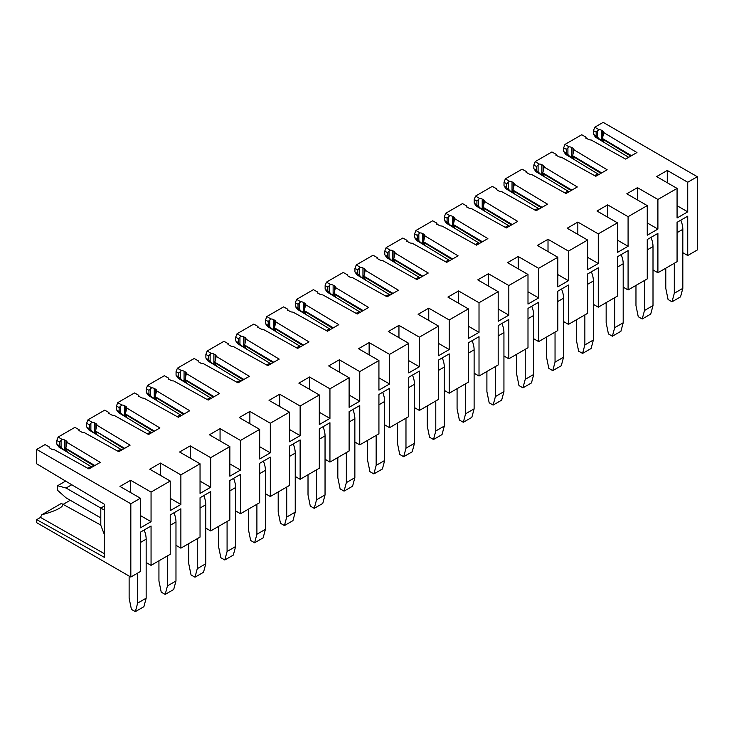 <?xml version="1.0" encoding="UTF-8"?>
<svg xmlns="http://www.w3.org/2000/svg" width="734" height="734" viewBox="0 0 734 734"><rect width="100%" height="100%" fill="white"/><g stroke="black" fill="none" stroke-linecap="round" stroke-linejoin="round"><path stroke-width="1.1" d="M94.622 432.702A3.615 2.083 0 0 0 92.989 432.161L96.888 434.5A3.615 2.083 0 0 0 95.906 433.436L94.622 432.702L94.622 422.867L95.906 423.601A3.615 2.083 -0 0 1 96.961 425.078A3.615 2.083 -0 0 1 96.952 425.234L130.111 445.162L118.77 451.713L84.245 432.565A3.615 2.083 -0 0 1 81.419 431.959L80.144 431.225A3.615 2.083 -0 0 1 79.088 429.748A3.615 2.083 -0 0 1 79.088 429.702L74.886 427.372L58.142 437.042L62.179 439.464L59.509 441.951L56.802 440.501L56.802 444.07L61.069 447.189L61.069 440.914M138.561 396.314L138.717 395.277L134.515 392.947L117.77 402.617L121.807 405.04L119.137 407.526L116.431 406.067L116.431 409.645L120.697 412.765L120.697 406.489M87.961 419.83L91.998 422.252L89.319 424.738L86.621 423.279L87.961 419.83L104.696 410.159L108.898 412.49A3.615 2.083 -0 0 0 108.898 412.536A3.615 2.083 -0 0 0 109.962 414.013L111.238 414.747A3.615 2.083 -0 0 0 114.064 415.352L148.58 434.5L159.92 427.95L126.762 408.021A3.615 2.083 -0 0 0 126.771 407.865A3.615 2.083 -0 0 0 125.716 406.388L124.441 405.654A3.615 2.083 -0 0 0 121.807 405.04M94.622 422.867A3.615 2.083 -0 0 0 91.998 422.252M36.7 449.419L36.7 463.796L104.421 504.258L104.421 557.372L36.7 519.635L36.7 522.7L130.826 577.043L140.414 571.511L140.414 532.168L151.057 526.021L151.057 565.364L170.224 554.298L170.224 514.956L180.876 508.809L180.876 548.151L200.043 537.086L200.043 497.744L210.686 491.596L210.686 530.939L229.852 519.874L229.852 480.531L240.504 474.384L240.504 513.727L259.671 502.662L259.671 463.31L270.314 457.163L270.314 496.514L289.48 485.449L289.48 446.098L300.133 439.95L300.133 479.302L319.299 468.237L319.299 428.885L329.942 422.738L329.942 462.09L349.109 451.015L349.109 411.673L359.761 405.526L359.761 444.868L378.928 433.803L378.928 394.461L389.571 388.314L389.571 427.656L408.737 416.591L408.737 377.248L419.389 371.101L419.389 410.444L438.556 399.379L438.556 360.036L449.199 353.889L449.199 393.231L468.365 382.166L468.365 342.824L479.018 336.677L479.018 376.019L498.184 364.954L498.184 325.612L508.827 319.464L508.827 358.807L527.994 347.742L527.994 308.399L538.646 302.252L538.646 341.594L557.812 330.529L557.812 291.187L568.455 285.04L568.455 324.382L587.622 313.317L587.622 273.966L598.274 267.818L598.274 307.17L617.441 296.105L617.441 256.753L628.084 250.606L628.084 289.958L647.25 278.892L647.25 239.541L657.903 233.394L657.903 272.745L677.069 261.671L677.069 222.329L687.721 216.181L687.721 255.524L697.3 249.991L697.3 176.72L687.721 182.252L687.721 211.851L677.069 217.998L677.069 188.399L657.903 199.465L657.903 229.072L647.25 235.219L647.25 205.612L628.084 216.677L628.084 246.285L617.441 252.432L617.441 222.824L598.274 233.889L598.274 263.497L587.622 269.644L587.622 240.036L568.455 251.101L568.455 280.709L557.812 286.856L557.812 257.249L538.646 268.314L538.646 297.921L527.994 304.069L527.994 274.461L508.827 285.526L508.827 315.134L498.184 321.281L498.184 291.673L479.018 302.738L479.018 332.346L468.365 338.493L468.365 308.886L449.199 319.951L449.199 349.558L438.556 355.706L438.556 326.098L419.389 337.163L419.389 366.771L408.737 372.918L408.737 343.31L389.571 354.375L389.571 383.983L378.928 390.13L378.928 360.522L359.761 371.597L359.761 401.195L349.109 407.342L349.109 377.744L329.942 388.809L329.942 418.417L319.299 424.564L319.299 394.956L300.133 406.021L300.133 435.629L289.48 441.776L289.48 412.169L270.314 423.234L270.314 452.841L259.671 458.989L259.671 429.381L240.504 440.446L240.504 470.054L229.852 476.201L229.852 446.593L210.686 457.658L210.686 487.266L200.043 493.413L200.043 463.805L180.876 474.87L180.876 504.478L170.224 510.625L170.224 481.018L151.057 492.083L151.057 521.691L140.414 527.838L140.414 498.23L130.826 503.763L36.7 449.419L45.068 444.593L49.27 446.914A3.615 2.083 -0 0 0 49.27 446.96A3.615 2.083 -0 0 0 50.325 448.437L51.609 449.171A3.615 2.083 -0 0 0 54.435 449.777L88.952 468.925L100.292 462.374L67.133 442.446A3.615 2.083 -0 0 0 67.143 442.29A3.615 2.083 -0 0 0 66.088 440.813L64.812 440.079A3.615 2.083 -0 0 0 62.179 439.464M140.414 498.23L119.963 486.431L130.615 480.284L130.615 492.578M151.057 492.083L130.615 480.284M170.224 481.018L149.782 469.219L160.425 463.071L160.425 475.366M180.876 474.87L160.425 463.071M200.043 463.805L179.591 452.006L190.244 445.859L190.244 458.154M210.686 457.658L190.244 445.859M229.852 446.593L209.41 434.785L220.062 428.638L220.062 440.941M240.504 440.446L220.062 428.638M259.671 429.381L239.229 417.573L249.872 411.425L249.872 423.72M270.314 423.234L249.872 411.425M289.48 412.169L269.039 400.36L279.691 394.213L279.691 406.508M300.133 406.021L279.691 394.213M319.299 394.956L298.857 383.148L309.5 377.001L309.5 389.295M329.942 388.809L309.5 377.001M349.109 377.744L328.667 365.936L339.319 359.788L339.319 372.083M359.761 371.597L339.319 359.788M378.928 360.522L358.486 348.723L369.129 342.576L369.129 354.871M389.571 354.375L369.129 342.576M408.737 343.31L388.295 331.511L398.947 325.364L398.947 337.658M419.389 337.163L398.947 325.364M438.556 326.098L418.114 314.299L428.757 308.152L428.757 320.446M449.199 319.951L428.757 308.152M468.365 308.886L447.923 297.087L458.576 290.939L458.576 303.234M479.018 302.738L458.576 290.939M498.184 291.673L477.742 279.874L488.385 273.727L488.385 286.021M508.827 285.526L488.385 273.727M527.994 274.461L507.552 262.662L518.204 256.515L518.204 268.809M538.646 268.314L518.204 256.515M557.812 257.249L537.371 245.44L548.014 239.293L548.014 251.597M568.455 251.101L548.014 239.293M587.622 240.036L567.18 228.228L577.832 222.081L577.832 234.375M598.274 233.889L577.832 222.081M617.441 222.824L596.999 211.016L607.642 204.869L607.642 217.163M628.084 216.677L607.642 204.869M647.25 205.612L626.808 193.804L637.461 187.656L637.461 199.951M657.903 199.465L637.461 187.656M677.069 188.399L656.627 176.591L667.27 170.444L667.27 182.738M687.721 182.252L667.27 170.444M697.3 176.72L603.174 122.367L594.806 127.202L598.843 129.634L596.164 132.111L593.457 130.661L593.457 134.239L597.724 137.35L597.724 131.074M564.987 144.415L569.024 146.846L566.354 149.323L563.648 147.873L564.987 144.415L581.723 134.753L585.934 137.084A3.615 2.083 -0 0 0 585.925 137.13A3.615 2.083 -0 0 0 586.989 138.598L588.264 139.341A3.615 2.083 -0 0 0 591.09 139.946L625.616 159.085L636.956 152.544L603.798 132.606A3.615 2.083 -0 0 0 603.807 132.45A3.615 2.083 -0 0 0 602.742 130.973L601.467 130.239A3.615 2.083 -0 0 0 598.843 129.634M535.178 161.627L539.215 164.058L536.536 166.535L533.829 165.086L535.178 161.627L551.913 151.966L556.115 154.296A3.615 2.083 -0 0 0 556.115 154.342A3.615 2.083 -0 0 0 557.17 155.81L558.455 156.553A3.615 2.083 -0 0 0 561.271 157.159L595.797 176.298L607.137 169.756L573.979 149.819A3.615 2.083 -0 0 0 573.988 149.663A3.615 2.083 -0 0 0 572.933 148.195L571.658 147.451A3.615 2.083 -0 0 0 569.024 146.846M505.359 178.839L509.396 181.27L506.726 183.748L504.019 182.298L505.359 178.839L522.094 169.178L526.296 171.508A3.615 2.083 -0 0 0 526.296 171.554A3.615 2.083 -0 0 0 527.361 173.022L528.636 173.765A3.615 2.083 -0 0 0 531.462 174.371L565.987 193.51L577.328 186.968L544.169 167.031A3.615 2.083 -0 0 0 544.178 166.875A3.615 2.083 -0 0 0 543.114 165.407L541.839 164.664A3.615 2.083 -0 0 0 539.215 164.058M475.549 196.051L479.577 198.483L476.907 200.969L474.201 199.51L475.549 196.051L492.285 186.39L496.487 188.721A3.615 2.083 -0 0 0 496.487 188.766A3.615 2.083 -0 0 0 497.542 190.244L498.826 190.978A3.615 2.083 -0 0 0 501.643 191.583L536.169 210.731L547.509 204.18L514.351 184.243A3.615 2.083 -0 0 0 514.36 184.096A3.615 2.083 -0 0 0 513.305 182.619L512.029 181.876A3.615 2.083 -0 0 0 509.396 181.27M445.731 213.273L449.768 215.695L447.089 218.181L444.391 216.723L445.731 213.273L462.466 203.602L466.668 205.933A3.615 2.083 -0 0 0 466.668 205.979A3.615 2.083 -0 0 0 467.732 207.456L469.008 208.19A3.615 2.083 -0 0 0 471.834 208.795L506.359 227.944L517.699 221.393L484.541 201.465A3.615 2.083 -0 0 0 484.55 201.309A3.615 2.083 -0 0 0 483.486 199.832L482.21 199.088A3.615 2.083 -0 0 0 479.577 198.483M415.921 230.485L419.949 232.907L417.279 235.394L414.572 233.935L415.921 230.485L432.656 220.815L436.858 223.145A3.615 2.083 -0 0 0 436.858 223.191A3.615 2.083 -0 0 0 437.914 224.668L439.189 225.402A3.615 2.083 -0 0 0 442.015 226.008L476.54 245.156L487.881 238.605L454.722 218.677A3.615 2.083 -0 0 0 454.731 218.521A3.615 2.083 -0 0 0 453.676 217.044L452.401 216.31A3.615 2.083 -0 0 0 449.768 215.695M386.102 247.697L390.139 250.12L387.46 252.606L384.763 251.156L386.102 247.697L402.838 238.027L407.04 240.357A3.615 2.083 -0 0 0 407.04 240.403A3.615 2.083 -0 0 0 408.104 241.881L409.379 242.615A3.615 2.083 -0 0 0 412.205 243.22L446.722 262.368L458.071 255.817L424.913 235.889A3.615 2.083 -0 0 0 424.922 235.733A3.615 2.083 -0 0 0 423.857 234.256L422.582 233.522A3.615 2.083 -0 0 0 419.949 232.907M356.284 264.91L360.321 267.332L357.651 269.818L354.944 268.369L356.284 264.91L373.028 255.248L377.23 257.57A3.615 2.083 -0 0 0 377.23 257.616A3.615 2.083 -0 0 0 378.285 259.093L379.561 259.827A3.615 2.083 -0 0 0 382.386 260.432L416.912 279.581L428.252 273.03L395.094 253.102A3.615 2.083 -0 0 0 395.103 252.946A3.615 2.083 -0 0 0 394.048 251.468L392.773 250.734A3.615 2.083 -0 0 0 390.139 250.12M326.474 282.122L330.511 284.544L327.832 287.031L325.134 285.581L326.474 282.122L343.209 272.461L347.411 274.791A3.615 2.083 -0 0 0 347.411 274.828A3.615 2.083 -0 0 0 348.476 276.305L349.751 277.039A3.615 2.083 -0 0 0 352.577 277.645L387.093 296.793L398.443 290.242L365.284 270.314A3.615 2.083 -0 0 0 365.293 270.158A3.615 2.083 -0 0 0 364.229 268.681L362.954 267.947A3.615 2.083 -0 0 0 360.321 267.332M296.655 299.334L300.692 301.757L298.022 304.243L295.316 302.793L296.655 299.334L313.4 289.673L317.602 292.004A3.615 2.083 -0 0 0 317.602 292.04A3.615 2.083 -0 0 0 318.657 293.517L319.932 294.261A3.615 2.083 -0 0 0 322.758 294.866L357.284 314.005L368.624 307.454L335.466 287.526A3.615 2.083 -0 0 0 335.475 287.37A3.615 2.083 -0 0 0 334.42 285.893L333.135 285.159A3.615 2.083 -0 0 0 330.511 284.544M266.846 316.547L270.883 318.978L268.204 321.455L265.506 320.006L266.846 316.547L283.581 306.885L287.783 309.216A3.615 2.083 -0 0 0 287.783 309.253A3.615 2.083 -0 0 0 288.847 310.73L290.123 311.473A3.615 2.083 -0 0 0 292.949 312.078L327.465 331.217L338.814 324.667L305.656 304.738A3.615 2.083 -0 0 0 305.665 304.582A3.615 2.083 -0 0 0 304.601 303.105L303.326 302.371A3.615 2.083 -0 0 0 300.692 301.757M237.027 333.759L241.064 336.19L238.394 338.668L235.687 337.218L237.027 333.759L253.771 324.098L257.973 326.428A3.615 2.083 -0 0 0 257.973 326.474A3.615 2.083 -0 0 0 259.029 327.942L260.304 328.685A3.615 2.083 -0 0 0 263.13 329.291L297.655 348.43L308.996 341.888L275.837 321.951A3.615 2.083 -0 0 0 275.846 321.795A3.615 2.083 -0 0 0 274.791 320.318L273.507 319.584A3.615 2.083 -0 0 0 270.883 318.978M207.217 350.971L211.254 353.403L208.575 355.88L205.878 354.43L207.217 350.971L223.953 341.31L228.155 343.64A3.615 2.083 -0 0 0 228.155 343.686A3.615 2.083 -0 0 0 229.219 345.154L230.494 345.897A3.615 2.083 -0 0 0 233.32 346.503L267.837 365.642L279.186 359.1L246.018 339.163A3.615 2.083 -0 0 0 246.037 339.007A3.615 2.083 -0 0 0 244.972 337.539L243.697 336.796A3.615 2.083 -0 0 0 241.064 336.19M177.399 368.184L181.436 370.615L178.766 373.092L176.059 371.643L177.399 368.184L194.143 358.522L198.345 360.853A3.615 2.083 -0 0 0 198.345 360.899A3.615 2.083 -0 0 0 199.4 362.367L200.676 363.11A3.615 2.083 -0 0 0 203.501 363.715L238.027 382.854L249.367 376.313L216.209 356.375A3.615 2.083 -0 0 0 216.218 356.219A3.615 2.083 -0 0 0 215.163 354.751L213.878 354.008A3.615 2.083 -0 0 0 211.254 353.403M147.589 385.396L151.626 387.827L148.947 390.314L146.25 388.855L147.589 385.396L164.324 375.735L168.526 378.065A3.615 2.083 -0 0 0 168.526 378.111A3.615 2.083 -0 0 0 169.591 379.588L170.866 380.322A3.615 2.083 -0 0 0 173.692 380.928L208.208 400.076L219.549 393.525L186.39 373.588A3.615 2.083 -0 0 0 186.408 373.441A3.615 2.083 -0 0 0 185.344 371.964L184.069 371.221A3.615 2.083 -0 0 0 181.436 370.615M138.717 395.277A3.615 2.083 -0 0 0 138.717 395.323A3.615 2.083 -0 0 0 139.772 396.8L141.047 397.534A3.615 2.083 -0 0 0 143.873 398.14L178.399 417.288L189.739 410.737L156.581 390.809A3.615 2.083 -0 0 0 156.59 390.653A3.615 2.083 -0 0 0 155.535 389.176L154.25 388.433A3.615 2.083 -0 0 0 151.626 387.827M96.952 425.234L95.448 431.023L124.642 448.318M95.448 431.023L123.936 448.731M96.961 434.234L95.448 431.537M92.989 432.161L90.878 429.977L90.878 423.702M121.826 449.942L88.704 429.821L86.621 426.858L90.878 429.977M509.414 226.173L476.283 206.052L474.201 203.089L478.467 206.208L478.467 199.932M474.201 199.51L474.201 203.089M480.568 208.383L484.477 210.731A3.615 2.083 0 0 0 483.486 209.667L482.21 208.924A3.615 2.083 0 0 0 480.568 208.383L478.467 206.208M484.541 201.465L483.036 207.768L484.55 210.475M483.036 207.254L512.231 224.549M466.512 206.97L466.668 205.933M479.596 243.385L446.474 223.264L444.391 220.301L448.648 223.42L448.648 217.145M444.391 216.723L444.391 220.301M450.759 225.595L454.667 227.944A3.615 2.083 0 0 0 453.676 226.879L452.401 226.145A3.615 2.083 0 0 0 450.759 225.595L448.648 223.42M454.722 218.677L453.227 224.98L454.731 227.687M453.227 224.466L482.421 241.761M436.702 224.182L436.858 223.145M449.786 260.598L416.655 240.477L414.572 237.513L418.839 240.633L418.839 234.357M414.572 233.935L414.572 237.513M420.94 242.816L424.848 245.156A3.615 2.083 0 0 0 423.857 244.092L422.582 243.358A3.615 2.083 0 0 0 420.94 242.816L418.839 240.633M424.913 235.889L423.408 242.192L424.922 244.899M423.408 241.679L452.603 258.974M406.884 241.394L407.04 240.357M419.967 277.819L386.846 257.689L384.763 254.726L389.02 257.845L389.02 251.569M384.763 251.156L384.763 254.726M391.13 260.029L395.039 262.368A3.615 2.083 0 0 0 394.048 261.304L392.773 260.57A3.615 2.083 0 0 0 391.13 260.029L389.02 257.845M395.094 253.102L393.598 259.405L395.103 262.111M393.598 258.891L422.793 276.186M377.074 258.607L377.23 257.57M390.158 295.031L357.027 274.901L354.944 271.938L359.21 275.057L359.21 268.782M354.944 268.369L354.944 271.938M361.312 277.241L365.22 279.59A3.615 2.083 0 0 0 364.229 278.516L362.954 277.782A3.615 2.083 0 0 0 361.312 277.241L359.21 275.057M365.284 270.314L363.78 276.626L365.293 279.324M363.78 276.103L392.974 293.398M347.255 275.819L347.411 274.791M360.339 312.244L327.217 292.114L325.134 289.15L329.392 292.27L329.392 285.994M325.134 285.581L325.134 289.15M331.502 294.453L335.401 296.802A3.615 2.083 0 0 0 334.42 295.729L333.135 294.995A3.615 2.083 0 0 0 331.502 294.453L329.392 292.27M335.466 287.526L333.97 293.839L335.475 296.536M333.97 293.316L363.165 310.61M317.446 293.031L317.602 292.004M330.529 329.456L297.398 309.326L295.316 306.362L299.582 309.482L299.582 303.206M295.316 302.793L295.316 306.362M301.683 311.666L305.592 314.014A3.615 2.083 0 0 0 304.601 312.941L303.326 312.207A3.615 2.083 0 0 0 301.683 311.666L299.582 309.482M305.656 304.738L304.151 311.051L305.665 313.748M304.151 310.528L333.346 327.823M287.627 310.243L287.783 309.216M300.711 346.668L267.589 326.547L265.506 323.584L269.763 326.694L269.763 320.419M265.506 320.006L265.506 323.584M271.874 328.878L275.773 331.227A3.615 2.083 0 0 0 274.791 330.162L273.507 329.419A3.615 2.083 0 0 0 271.874 328.878L269.763 326.694M275.837 321.951L274.342 328.263L275.846 330.961M274.342 327.749L303.527 345.035M257.817 327.456L257.973 326.428M270.901 363.881L237.77 343.76L235.687 340.796L239.954 343.907L239.954 337.631M235.687 337.218L235.687 340.796M242.055 346.09L245.963 348.439A3.615 2.083 0 0 0 244.972 347.375L243.697 346.632A3.615 2.083 0 0 0 242.055 346.09L239.954 343.907M246.018 339.163L244.523 345.475L246.037 348.173M244.523 344.962L273.718 362.247M227.999 344.668L228.155 343.64M241.082 381.093L207.961 360.972L205.878 358.008L210.135 361.119L210.135 354.852M205.878 354.43L205.878 358.008M212.245 363.302L216.145 365.651A3.615 2.083 0 0 0 215.163 364.587L213.878 363.844A3.615 2.083 0 0 0 212.245 363.302L210.135 361.119M216.209 356.375L214.713 362.688L216.218 365.394M214.713 362.174L243.899 379.469M198.189 361.88L198.345 360.853M211.273 398.305L178.142 378.184L176.059 375.221L180.325 378.34L180.325 372.065M176.059 371.643L176.059 375.221M182.427 380.515L186.335 382.864A3.615 2.083 0 0 0 185.344 381.799L184.069 381.056A3.615 2.083 0 0 0 182.427 380.515L180.325 378.34M186.39 373.588L184.895 379.9L186.408 382.607M184.895 379.386L214.089 396.681M168.37 379.093L168.526 378.065M181.454 415.517L148.332 395.397L146.25 392.433L150.507 395.553L150.507 389.277M146.25 388.855L146.25 392.433M152.617 397.727L156.516 400.076A3.615 2.083 0 0 0 155.535 399.012L154.25 398.268A3.615 2.083 0 0 0 152.617 397.727L150.507 395.553M156.581 390.809L155.085 397.112L156.59 399.819M155.085 396.599L184.271 413.893M151.644 432.73L118.513 412.609L116.431 409.645M116.431 406.067L117.77 402.617M122.798 414.939L126.707 417.288A3.615 2.083 0 0 0 125.716 416.224L124.441 415.49A3.615 2.083 0 0 0 122.798 414.939L120.697 412.765M126.762 408.021L125.266 414.325L126.78 417.077M125.266 413.811L154.461 431.106M108.742 413.526L108.898 412.49M86.621 423.279L86.621 426.858M78.933 430.739L79.088 429.702M92.007 467.163L58.885 447.034L56.802 444.07M56.802 440.501L58.142 437.042M63.17 449.373L67.078 451.713A3.615 2.083 0 0 0 66.088 450.648L64.812 449.914A3.615 2.083 0 0 0 63.17 449.373L61.069 447.189M67.133 442.446L65.638 448.749L67.143 451.456M65.638 448.235L94.833 465.53M49.114 447.951L49.27 446.914M130.826 577.043L130.826 503.763M151.057 521.691L140.414 515.543M180.876 504.478L170.224 498.331M210.686 487.266L200.043 481.119M240.504 470.054L229.852 463.906M270.314 452.841L259.671 446.694M300.133 435.629L289.48 429.482M329.942 418.417L319.299 412.269M359.761 401.195L349.109 395.048M389.571 383.983L378.928 377.836M419.389 366.771L408.737 360.623M449.199 349.558L438.556 343.411M479.018 332.346L468.365 326.199M508.827 315.134L498.184 308.986M538.646 297.921L527.994 291.774M568.455 280.709L557.812 274.562M598.274 263.497L587.622 257.35M539.224 208.961L506.102 188.84L504.019 185.876L508.286 188.996L508.286 182.72M504.019 182.298L504.019 185.876M510.387 191.17L514.295 193.519A3.615 2.083 0 0 0 513.305 192.455L512.029 191.712A3.615 2.083 0 0 0 510.387 191.17L508.286 188.996M514.351 184.243L512.855 190.556L514.36 193.262M512.855 190.042L542.05 207.337M496.331 189.748L496.487 188.721M63.133 504.377L70.253 500.267M61.372 503.441C63.711 504.506 62.996 506.157 59.234 508.396C55.197 510.662 49.398 512.763 41.847 514.717L61.372 503.441L100.797 525.067M41.847 514.717A18.809 10.863 120 0 0 41.398 515.562A18.809 10.863 120 0 0 40.517 517.433L104.421 553.711M36.7 519.635L40.517 517.433M65.638 448.749L94.117 465.943M125.266 414.325L153.755 431.509M155.085 397.112L183.564 414.297M184.895 379.9L213.383 397.085M214.713 362.688L243.193 379.873M244.523 345.475L273.011 362.66M274.342 328.263L302.821 345.448M304.151 311.051L332.64 328.236M333.97 293.839L362.449 311.023M363.78 276.626L392.268 293.811M393.598 259.405L422.078 276.599M423.408 242.192L451.896 259.386M453.227 224.98L481.706 242.174M483.036 207.768L511.525 224.953M512.855 190.556L541.334 207.74M104.421 510.158L100.797 508.066L104.421 505.983M104.421 534.673L100.797 525.278L100.797 508.066L66.088 488.027L71.767 484.752M687.721 255.524L682.822 252.698M657.903 272.745L653.003 269.91M628.084 289.958L623.194 287.122M598.274 307.17L593.375 304.344M568.455 324.382L563.565 321.556M538.646 341.594L533.746 338.769M508.827 358.807L503.937 355.981M479.018 376.019L474.118 373.193M449.199 393.231L444.309 390.405M419.389 410.444L414.49 407.618M389.571 427.656L384.671 424.83M359.761 444.868L354.861 442.042M329.942 462.09L325.043 459.255M300.133 479.302L295.233 476.467M270.314 496.514L265.414 493.688M240.504 513.727L235.605 510.901M210.686 530.939L205.786 528.113M180.876 548.151L175.977 545.325M151.057 565.364L146.158 562.538M598.852 174.536L565.731 154.415L563.648 151.452L567.914 154.562L567.914 148.286M563.648 147.873L563.648 151.452M570.015 156.746L573.924 159.095A3.615 2.083 0 0 0 572.933 158.03L571.658 157.287A3.615 2.083 0 0 0 570.015 156.746L567.914 154.562M573.979 149.819L572.483 156.131L573.988 158.828M572.483 155.617L601.678 172.903M555.959 155.324L556.115 154.296M569.043 191.748L535.912 171.628L533.829 168.664L538.095 171.774L538.095 165.508M533.829 165.086L533.829 168.664M540.196 173.958L544.105 176.307A3.615 2.083 0 0 0 543.114 175.243L541.839 174.499A3.615 2.083 0 0 0 540.196 173.958L538.095 171.774M544.169 167.031L542.665 173.343L544.178 176.05M542.665 172.829L571.859 190.124M526.14 172.536L526.296 171.508M628.084 246.285L617.441 240.137M657.903 229.072L647.25 222.925M687.721 211.851L677.069 205.703M628.671 157.324L595.54 137.203L593.457 134.239M593.457 130.661L594.806 127.202M599.825 139.533L603.733 141.882A3.615 2.083 0 0 0 602.742 140.818L601.467 140.075A3.615 2.083 0 0 0 599.825 139.533L597.724 137.35M603.798 132.606L602.293 138.919L603.807 141.616M602.293 138.405L631.488 155.691M585.769 138.111L585.934 137.084M542.665 173.343L571.153 190.528M572.483 156.131L600.962 173.316M602.293 138.919L630.781 156.103M680.785 220.182A18.075 10.432 60 0 1 682.822 229.338L682.822 288.352L674.298 293.27L674.298 263.277M665.784 268.194L665.784 288.352L668.068 299.509L672.014 301.793L674.298 293.27M672.014 301.793L680.537 296.875L682.822 288.352M594.65 175.665L597.76 173.866M650.975 237.394A18.075 10.432 60 0 1 653.003 246.551L653.003 305.573L644.489 310.491L644.489 280.489M635.965 285.407L635.965 305.573L638.25 316.721L642.204 319.006L644.489 310.491M642.204 319.006L650.719 314.088L653.003 305.573M564.841 192.877L567.942 191.079M621.157 254.606A18.075 10.432 60 0 1 623.194 263.763L623.194 322.786L614.67 327.703L614.67 297.701M606.156 302.619L606.156 322.786L608.44 333.933L612.385 336.218L614.67 327.703M612.385 336.218L620.909 331.3L623.194 322.786M535.022 210.089L538.132 208.3M591.347 271.819A18.075 10.432 60 0 1 593.375 280.975L593.375 339.998L584.86 344.916L584.86 314.914M576.337 319.831L576.337 339.998L578.621 351.146L582.576 353.43L584.86 344.916M582.576 353.43L591.09 348.512L593.375 339.998M505.203 227.301L508.313 225.512M561.528 289.04A18.075 10.432 60 0 1 563.565 298.188L563.565 357.21L555.042 362.128L555.042 332.126M546.527 337.044L546.527 357.21L548.812 368.367L552.757 370.642L555.042 362.128M552.757 370.642L561.281 365.725L563.565 357.21M475.393 244.514L478.504 242.725M531.719 306.252A18.075 10.432 60 0 1 533.746 315.409L533.746 374.423L525.232 379.34L525.232 349.338M516.708 354.256L516.708 374.423L518.993 385.579L522.947 387.855L525.232 379.34M522.947 387.855L531.462 382.937L533.746 374.423M445.575 261.726L448.685 259.937M501.9 323.465A18.075 10.432 60 0 1 503.937 332.621L503.937 391.635L495.413 396.553L495.413 366.55M486.899 371.468L486.899 391.635L489.174 402.792L493.129 405.067L495.413 396.553M493.129 405.067L501.652 400.149L503.937 391.635M415.765 278.948L418.875 277.149M472.09 340.677A18.075 10.432 60 0 1 474.118 349.834L474.118 408.847L465.604 413.765L465.604 383.763M457.08 388.681L457.08 408.847L459.365 420.004L463.319 422.289L465.604 413.765M463.319 422.289L471.834 417.371L474.118 408.847M385.946 296.16L389.057 294.362M442.272 357.889A18.075 10.432 60 0 1 444.309 367.046L444.309 426.059L435.785 430.977L435.785 400.975M427.271 405.893L427.271 426.059L429.546 437.216L433.5 439.501L435.785 430.977M433.5 439.501L442.024 434.583L444.309 426.059M356.137 313.372L359.247 311.574M412.462 375.102A18.075 10.432 60 0 1 414.49 384.258L414.49 443.272L405.975 448.19L405.975 418.197M397.452 423.114L397.452 443.272L399.736 454.429L403.691 456.713L405.975 448.19M403.691 456.713L412.205 451.795L414.49 443.272M326.318 330.584L329.428 328.786M382.643 392.314A18.075 10.432 60 0 1 384.671 401.47L384.671 460.484L376.157 465.402L376.157 435.409M367.642 440.327L367.642 460.484L369.918 471.641L373.872 473.925L376.157 465.402M373.872 473.925L382.396 469.008L384.671 460.484M296.508 347.797L299.619 345.998M352.834 409.526A18.075 10.432 60 0 1 354.861 418.683L354.861 477.696L346.347 482.614L346.347 452.621M337.823 457.539L337.823 477.696L340.108 488.853L344.062 491.138L346.347 482.614M344.062 491.138L352.577 486.22L354.861 477.696M266.69 365.009L269.8 363.211M323.015 426.738A18.075 10.432 60 0 1 325.043 435.895L325.043 494.918L316.528 499.836L316.528 469.833M308.014 474.751L308.014 494.918L310.289 506.065L314.244 508.35L316.528 499.836M314.244 508.35L322.767 503.432L325.043 494.918M236.88 382.221L239.99 380.423M293.205 443.951A18.075 10.432 60 0 1 295.233 453.107L295.233 512.13L286.719 517.048L286.719 487.046M278.195 491.964L278.195 512.13L280.48 523.278L284.434 525.562L286.719 517.048M284.434 525.562L292.949 520.645L295.233 512.13M207.061 399.434L210.172 397.644M263.387 461.163A18.075 10.432 60 0 1 265.414 470.32L265.414 529.342L256.9 534.26L256.9 504.258M248.386 509.176L248.386 529.342L250.661 540.49L254.615 542.775L256.9 534.26M254.615 542.775L263.139 537.857L265.414 529.342M177.252 416.646L180.362 414.857M233.577 478.384A18.075 10.432 60 0 1 235.605 487.532L235.605 546.555L227.081 551.473L227.081 521.47M218.567 526.388L218.567 546.555L220.851 557.712L224.806 559.987L227.081 551.473M224.806 559.987L233.32 555.069L235.605 546.555M147.433 433.858L150.543 432.069M203.758 495.597A18.075 10.432 60 0 1 205.786 504.753L205.786 563.767L197.272 568.685L197.272 538.683M188.757 543.6L188.757 563.767L191.033 574.924L194.987 577.199L197.272 568.685M194.987 577.199L203.511 572.281L205.786 563.767M117.623 451.071L120.734 449.281M173.94 512.809A18.075 10.432 60 0 1 175.977 521.966L175.977 580.979L167.453 585.897L167.453 555.895M158.939 560.813L158.939 580.979L161.223 592.136L165.178 594.412L167.453 585.897M165.178 594.412L173.692 589.494L175.977 580.979M87.805 468.292L90.915 466.494M144.13 530.021A18.075 10.432 60 0 1 146.158 539.178L146.158 598.192L137.643 603.109L137.643 573.107M66.088 488.027L57.573 485.743L57.573 490.312L66.088 497.863L100.797 517.901M129.129 576.062L129.129 598.192L131.404 609.348L135.359 611.633L137.643 603.109M135.359 611.633L143.882 606.715L146.158 598.192M57.573 485.743L65.638 481.082M482.21 208.924L482.21 199.088M483.486 199.832L483.486 206.089M483.486 208.41L483.486 209.667M452.401 226.145L452.401 216.31M453.676 217.044L453.676 223.301M453.676 225.622L453.676 226.879M422.582 243.358L422.582 233.522M423.857 234.256L423.857 240.513M423.857 242.835L423.857 244.092M392.773 260.57L392.773 250.734M394.048 251.468L394.048 257.735M394.048 260.047L394.048 261.304M362.954 277.782L362.954 267.947M364.229 268.681L364.229 274.947M364.229 277.259L364.229 278.516M333.135 294.995L333.135 285.159M334.42 285.893L334.42 292.16M334.42 294.481L334.42 295.729M303.326 312.207L303.326 302.371M304.601 303.105L304.601 309.372M304.601 311.693L304.601 312.941M273.507 329.419L273.507 319.584M274.791 320.318L274.791 326.584M274.791 328.905L274.791 330.162M243.697 346.632L243.697 336.796M244.972 337.539L244.972 343.796M244.972 346.118L244.972 347.375M213.878 363.844L213.878 354.008M215.163 354.751L215.163 361.009M215.163 363.33L215.163 364.587M184.069 381.056L184.069 371.221M185.344 371.964L185.344 378.221M185.344 380.542L185.344 381.799M154.25 398.268L154.25 388.433M155.535 389.176L155.535 395.433M155.535 397.755L155.535 399.012M124.441 415.49L124.441 405.654M125.716 406.388L125.716 412.646M125.716 414.967L125.716 416.224M95.906 423.601L95.906 429.858M95.906 432.179L95.906 433.436M64.812 449.914L64.812 440.079M66.088 440.813L66.088 447.079M66.088 449.392L66.088 450.648M512.029 191.712L512.029 181.876M513.305 182.619L513.305 188.877M513.305 191.198L513.305 192.455M89.319 428.528L89.319 424.738M476.907 204.758L476.907 200.969M447.089 221.971L447.089 218.181M417.279 239.183L417.279 235.394M387.46 256.395L387.46 252.606M357.651 273.608L357.651 269.818M327.832 290.82L327.832 287.031M298.022 308.032L298.022 304.243M268.204 325.254L268.204 321.455M238.394 342.466L238.394 338.668M208.575 359.678L208.575 355.88M178.766 376.891L178.766 373.092M148.947 394.103L148.947 390.314M119.137 411.315L119.137 407.526M59.509 445.74L59.509 441.951M506.726 187.546L506.726 183.748M571.658 157.287L571.658 147.451M572.933 148.195L572.933 154.452M572.933 156.773L572.933 158.03M541.839 174.499L541.839 164.664M543.114 165.407L543.114 171.664M543.114 173.986L543.114 175.243M601.467 140.075L601.467 130.239M602.742 130.973L602.742 137.24M602.742 139.561L602.742 140.818M566.354 153.122L566.354 149.323M536.536 170.334L536.536 166.535M596.164 135.909L596.164 132.111M677.069 232.66L682.822 229.338M647.25 249.872L653.003 246.551M617.441 267.084L623.194 263.763M587.622 284.297L593.375 280.975M557.812 301.509L563.565 298.188M527.994 318.721L533.746 315.409M498.184 335.933L503.937 332.621M468.365 353.155L474.118 349.834M438.556 370.367L444.309 367.046M408.737 387.58L414.49 384.258M378.928 404.792L384.671 401.47M349.109 422.004L354.861 418.683M319.299 439.216L325.043 435.895M289.48 456.429L295.233 453.107M259.671 473.641L265.414 470.32M229.852 490.853L235.605 487.532M200.043 508.066L205.786 504.753M170.224 525.278L175.977 521.966M140.414 542.499L146.158 539.178"/></g></svg>
